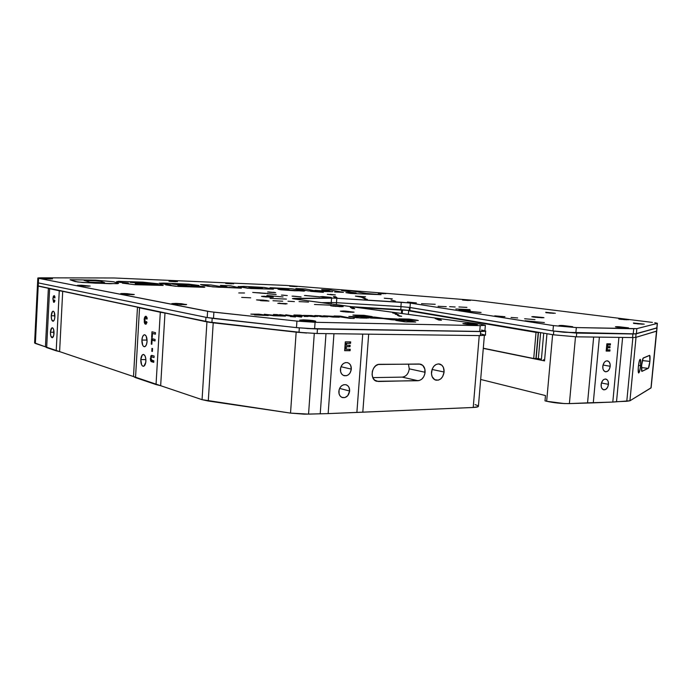 <?xml version="1.0" encoding="UTF-8"?>
<svg xmlns="http://www.w3.org/2000/svg" width="692" height="692" viewBox="0 0 692 692"><rect width="100%" height="100%" fill="white"/><g stroke="black" fill="none" stroke-linecap="round" stroke-linejoin="round"><path stroke-width="1.04" d="M372.815 377.616L402.208 377.114L417.959 380.721L402.208 377.114C406.143 376.552 408.496 373.792 409.266 368.845L425.096 372.27C424.308 377.322 421.93 380.133 417.959 380.721L376.751 381.301C369.13 379.614 371.803 363.905 379.64 364.312L420.528 364.148C423.686 365.255 425.208 367.962 425.096 372.27L409.266 368.845L408.444 364.087M444.1 372.011C443.036 377.797 440.285 380.513 435.848 380.168C432.829 379.069 431.367 376.405 431.479 372.184C432.535 366.44 435.251 363.707 439.645 364.001C442.733 365.073 444.212 367.746 444.1 372.011L432.05 369.459L444.1 372.011L442.672 376.578L440.761 378.87L438.391 380.142L434.784 379.744L432.18 376.759L431.471 373.792L432.215 369.018L433.806 366.319L436.012 364.511L438.486 363.862L441.868 365.22L443.416 367.469L444.1 372.011M649.883 361.388L642.349 360.575L649.883 361.388C649.442 365.333 648.897 367.651 648.248 368.343L641.484 367.59L648.248 368.343L641.968 371.388C640.706 371.509 642.107 358.127 643.378 357.937L649.606 355.333C650.091 355.757 650.186 357.773 649.883 361.388L648.456 368.118L641.882 371.344L641.648 365.151L643.153 358.153L649.693 355.385L649.883 361.388M640.558 365.644C640.048 370.142 639.425 372.59 638.681 372.988C638.145 372.555 638.033 370.445 638.344 366.656C638.863 362.141 639.486 359.693 640.221 359.312C640.766 359.753 640.878 361.864 640.558 365.644L638.482 365.419L640.558 365.644L639.78 370.592L638.595 372.945L638.24 367.988L639.14 361.665L639.892 359.546L640.489 359.667L640.558 365.644M610.206 366.276C609.548 369.986 607.957 371.82 605.448 371.768C603.554 371.128 602.663 369.329 602.784 366.353C603.441 362.651 605.024 360.817 607.524 360.852C609.436 361.483 610.327 363.291 610.206 366.276L603.017 365.039L610.206 366.276L609.297 369.329L607.446 371.379L605.275 371.725L603.51 370.246L602.87 368.464L602.957 365.281L604.246 362.435L605.561 361.233L607.022 360.8L608.995 361.717L610.119 364.174L610.206 366.276M608.467 384.345C607.792 388.074 606.201 389.89 603.683 389.812C601.858 389.172 601.002 387.416 601.123 384.536C601.798 380.816 603.381 378.991 605.889 379.06C607.732 379.692 608.588 381.456 608.467 384.345L601.417 383.005L608.467 384.345L607.567 387.373L605.742 389.414L603.588 389.786L601.85 388.359L601.21 386.612L601.296 383.472L602.568 380.652L603.874 379.45L605.318 379L607.265 379.873L608.13 381.344L608.467 384.345M351.328 369.13C350.429 373.922 348.015 376.119 344.106 375.695C341.571 374.735 340.334 372.59 340.403 369.251C341.294 364.485 343.682 362.288 347.548 362.651C350.135 363.594 351.398 365.757 351.328 369.13L340.992 366.717L351.328 369.13L350.143 372.841L348.508 374.701L346.467 375.73L343.336 375.393L341.666 373.965L340.628 371.812L340.602 367.936L341.597 365.514L343.249 363.655L345.299 362.634L347.436 362.625L349.322 363.603L350.688 365.437L351.328 369.13M349.65 391.041C348.707 395.885 346.277 398.056 342.332 397.563C339.936 396.594 338.769 394.509 338.846 391.317C339.772 386.499 342.185 384.32 346.087 384.761C348.534 385.721 349.719 387.814 349.65 391.041L339.608 388.402L349.65 391.041L347.73 395.729L344.841 397.606L341.744 397.329L340.092 395.945L339.071 393.834L339.045 390.02L340.031 387.615L341.658 385.764L343.69 384.735L345.792 384.683L347.669 385.626L349.019 387.408L349.65 391.041M141.895 340.057L147.076 340.092L141.895 340.057C142.197 336.814 143.062 335.04 144.507 334.738C146.228 335.179 147.085 337.419 147.067 341.441C146.756 344.685 145.891 346.458 144.464 346.753C142.725 346.311 141.869 344.08 141.895 340.057L142.517 336.866L143.798 334.971L144.81 334.772L146.194 336.156L147.067 341.441L146.436 344.651L145.138 346.536L143.625 346.458L142.751 345.308L141.895 340.057M152.006 341.476L151.418 341.476L152.006 341.476M140.796 359.606L145.891 359.589L140.796 359.606C141.082 356.458 141.929 354.737 143.322 354.442C145.052 354.884 145.908 357.124 145.891 361.155C145.597 364.303 144.758 366.025 143.374 366.319C141.635 365.869 140.779 363.637 140.796 359.606L142.197 355.065L143.677 354.486L145.035 355.904L145.83 358.837L145.778 362.297L143.997 366.12L142.5 365.999L141.635 364.831L140.796 359.606M51.243 315.742L54.902 315.812L51.243 315.742C51.468 312.948 52.099 311.426 53.137 311.184C54.331 311.547 54.919 313.398 54.884 316.72C54.659 319.505 54.028 321.027 52.999 321.27C51.796 320.898 51.217 319.055 51.243 315.742L52.592 311.4L53.31 311.201L54.287 312.308L54.806 317.689L54.166 320.137L53.163 321.252L51.589 319.419L51.243 315.742M50.429 332.212L54.037 332.255L50.429 332.212C50.646 329.496 51.26 328.017 52.272 327.766C53.466 328.138 54.045 329.98 54.028 333.302C53.803 336.018 53.189 337.497 52.185 337.739C50.992 337.367 50.404 335.525 50.429 332.212L51.762 327.973L52.817 327.991L53.673 329.626L53.794 335.162L52.324 337.722L50.776 335.862L50.429 332.212M53.812 302.343L54.919 300.544L54.478 300.008L54.685 301.548L53.587 302.231L52.886 298.788L53.812 302.343M54.841 296.522L54.166 295.631L55.023 297.811L54.547 297.958L53.933 296.738L52.886 298.788L54.322 302.196L53.855 301.236L54.478 300.008M54.166 295.631L52.886 298.788L53.37 296.219L54.166 295.631M53.993 296.73L54.478 295.813L53.993 296.73M54.902 296.764L54.417 297.153M54.287 300.812L54.772 301.254M146.427 321.503L145.649 322.948L146.427 321.503L147.007 322.42L145.856 324.263L144.879 323.821L144.239 322.083L144.853 316.936L145.977 316.279L146.938 317.368L145.761 316.253C144.818 316.503 144.282 317.749 144.17 319.972L144.827 319.981M146.22 316.426L145.441 317.697L146.272 316.4M145.649 322.948L144.827 320.007L145.752 317.567L146.765 317.602L145.112 318.233L144.887 321.91L145.441 322.896L146.842 322.827M145.718 322.939L146.557 322.956M146.133 324.159L145.294 322.801M147.05 317.784L145.752 317.567M146.583 317.593L146.522 319.064L147.197 318.908L146.938 317.368M151.963 348.353L152.551 348.517L152.378 351.475L151.799 351.311L151.963 348.353L151.799 351.311L152.387 351.311M155.415 333.985L152.474 333.466L155.406 334.201L152.474 333.466L152.231 337.549L151.652 337.393L151.98 331.788L155.492 332.662L151.98 331.788M350.662 341.883L345.308 341.848L350.662 341.883L350.55 343.353L345.939 343.197L350.55 343.353L346.588 343.327L346.45 345.256L345.801 345.126L346.458 345.126L345.801 345.126L345.939 343.197L349.901 343.223L349.996 341.883M350.135 345.273L346.45 345.256L350.135 345.273L350.022 346.744L345.689 346.597L350.022 346.744L346.337 346.727L346.156 349.218L345.507 349.079L346.164 349.088L345.507 349.079L345.689 346.597L349.373 346.606L349.477 345.273M350.213 349.226L346.156 349.218L350.213 349.226L350.1 350.697L344.668 350.55L349.451 350.559L349.547 349.226M344.659 350.688L350.1 350.697L344.659 350.688L345.308 341.848M610.491 343.82L606.867 343.794L610.491 343.82L610.379 345.031L606.979 344.901L610.379 345.031L606.979 344.901L606.832 346.484L607.541 346.597L607.688 345.014L607.541 346.597L606.832 346.484L606.979 344.901L609.669 344.919L609.773 343.812M610.041 346.614L607.541 346.597L610.041 346.614L609.929 347.825L606.72 347.704L609.929 347.825L606.72 347.704L606.521 349.754L607.239 349.858L607.429 347.808L607.239 349.858L609.989 349.867L609.877 351.078L606.192 350.965L609.159 350.965L609.263 349.867M609.323 346.606L609.219 347.713L606.72 347.704L606.521 349.754M606.183 351.069L609.877 351.078L606.183 351.069L606.867 343.794M402.536 309.765L402.242 313.562L402.536 309.765M412.778 311.037L412.743 311.487L412.778 311.037M456.504 318.424L456.469 318.9M536.395 353.154L538.385 332.264M543.722 333.163L541.412 359.217L538.341 358.594L541.412 359.217L543.722 333.163M414.11 311.262L414.075 311.711M453.217 318.346L453.26 317.879M553.764 334.859L546.948 333.717L544.526 360.895L483.284 348.387L544.526 360.895L546.974 333.708M544.604 360.082L543.54 359.719M545.469 395.556L480.672 379.458L545.469 395.556L545.002 400.85L546.663 401.273C553.998 402.891 561.575 403.67 569.395 403.592L587.56 402.856L593.658 337.056L587.56 402.856L612.801 402.061L618.916 337.376L599.393 337.125L593.278 402.856L569.395 403.592L575.493 336.814L569.395 403.592L564.153 403.548L546.663 401.273L552.614 334.677L546.663 401.273L545.002 400.85L545.469 395.556M350.636 342.194L349.988 342.082M144.732 323.614L144.844 321.633L144.732 323.614M436.116 314.981L436.081 315.44L436.116 314.981M441.176 316.305L441.211 315.846L441.176 316.305M462.118 319.375L462.074 319.851L462.118 319.375M467.109 320.707L467.143 320.223L467.109 320.707M473.337 321.27L473.293 321.754L473.337 321.27M34.6 342.912L45.43 346.83L48.371 288.279L37.446 285.779L209.624 322.377L306.591 333.034L296.159 332.151L290.528 413.107L304.324 414.171L328.155 413.608L473.224 407.476L478.137 406.671L477.982 405.711L475.084 404.612M37.42 285.839L34.6 342.955L35.361 343.44L38.198 286.116L35.361 343.44L45.43 346.83L48.371 288.279L49.625 288.72L46.667 347.592L56.208 350.818L59.27 290.77L62.704 291.315L59.607 351.614L133.504 376.543L137.474 307.17L139.533 307.828L135.528 377.633L156.037 384.57L160.302 312.239L164.981 313.009L160.665 385.703L202.064 399.673L206.934 321.901L202.064 399.673L208.275 401.005L213.214 322.835L208.275 401.005L290.528 413.107L296.159 332.151L213.214 322.835L164.981 313.009L160.665 385.703L156.037 384.57L160.302 312.239L139.533 307.828L135.528 377.633L133.504 376.543L137.474 307.17L62.704 291.315L59.607 351.614L56.208 350.818L59.27 290.77L49.625 288.72L46.667 347.592L45.43 346.83L202.064 399.673L290.528 413.107L308.554 414.119L314.28 333.44L308.554 414.119L328.155 413.608L333.951 333.726L362.738 334.089L333.951 333.726L328.155 413.608L356.882 412.441L362.738 334.089L356.882 412.441L473.224 407.476C476.71 407.311 478.44 406.896 478.414 406.221L484.374 335.49M651.12 387.754L629.936 400.78L612.801 402.061L616.52 401.689L622.618 337.428L616.52 401.689L626.788 401.273L632.877 337.558L626.788 401.273L629.936 400.78L636.026 337.307L629.936 400.78L650.982 387.97L656.509 331.183L651.12 387.754L656.734 331.044L635.714 337.402L636.06 333.847L656.916 327.991L656.604 331.157L656.959 327.818L636.06 333.847L632.921 333.985L632.574 337.558L635.714 337.402L636.06 333.847L632.921 333.985L632.574 337.558L576.367 336.831L576.704 333.094L632.921 333.985L576.704 333.094L554.102 331.131L576.704 333.094L576.367 336.831L632.574 337.558L635.714 337.402L656.604 331.157M599.393 337.125L593.278 402.856L612.801 402.061L618.916 337.376M479.245 335.585L473.224 407.476L479.245 335.585M378.334 381.5L374.614 380.124L372.893 377.78L372.088 374.692L372.348 371.319L373.619 368.196L375.704 365.8L378.29 364.485L419.291 364.001L422.777 365.376L424.853 369.095L424.845 373.896L423.642 376.915L421.679 379.242L419.24 380.531L378.334 381.5M368.672 334.167L362.824 411.93L368.672 334.167M320.24 413.652L325.993 333.622L320.24 413.652M153.001 340.204L155.008 340.966L152.084 340.196L151.842 344.279L151.263 344.123L151.591 338.518L155.095 339.435L151.591 338.518M152.404 340.204L152.491 338.751M150.986 358.231L151.747 361.181L153.762 362.08L151.358 360.03L153.84 360.826L151.894 360.247L150.977 358.37L151.539 356.89L150.986 358.231L150.389 358.24C150.328 360.584 150.83 361.769 151.92 361.812L153.745 362.357L150.7 360.964L150.795 356.017L151.591 355.359L154.117 356.025L154.031 357.556L152.128 357.003L154.031 357.556M152.136 355.446L151.444 356.934M153.84 360.826L153.745 362.357M155.095 339.435L155.008 340.966M155.492 332.662L155.406 334.201M307.983 316.486L304.125 316.434L308.026 316.486L300.406 315.145L293.892 314.99L301.046 315.941L298.148 316.157L302.352 316.123M320.958 315.76L315.016 315.526L315.941 315.976L327.861 316.832L316.149 315.82L320.958 315.76M618.648 318.709L628.777 319.756L618.648 318.709M545.763 312.291L555.313 313.268L545.763 312.291M462.299 299.714L470.335 300.501L462.299 299.714M633.422 323L644.235 324.141L633.422 323M378.169 292.967L385.781 293.702L378.169 292.967M616.927 326.65L628.552 327.913L616.927 326.65L617.178 327.108L616.927 326.65L618.916 326.736L628.518 327.861L619.98 327.498L616.114 326.979L615.404 326.78L616.927 326.65M533.541 316.625L543.955 317.723L533.541 316.625L543.445 317.542L535.625 317.325L531.811 316.72L533.541 316.625M407.51 302.023L416.376 302.914L407.51 302.023M289.896 285.891L297.102 286.575L289.896 285.891M226.336 283.115L233.628 283.807L226.336 283.115M460.647 309.67L470.404 310.682L460.647 309.67L470.404 310.682L462.014 310.284L459.021 309.878L460.647 309.67M560.866 325.43L572.673 326.728L560.866 325.43L561.117 325.915L560.866 325.43L563.011 325.525L572.665 326.693L563.487 326.304L559.049 325.569L560.866 325.43M303.252 319.842C310.267 320.145 314.428 320.612 315.742 321.252L312.187 321.469L299.671 320.154L303.252 319.842L303.468 320.422L303.252 319.842L309.263 320.18L315.604 321.322L303.174 320.828L299.766 320.206L303.252 319.842M465.232 323.363L477.316 324.704L462.879 323.571L467.645 323.458L477.316 324.704L466.979 324.28L463.259 323.709L465.232 323.363M322.688 296.583L331.33 297.439L322.688 296.583L331.243 297.474L322.801 297.05L320.405 296.704L322.688 296.583M333.172 305.553L343.18 306.591L333.172 305.553L343.102 306.634L333.406 306.184L330.612 305.743L333.172 305.553M170.024 280.943L177.437 281.653L170.024 280.943M264.292 296.245L273.323 297.162L264.292 296.245L273.167 297.214L263.868 296.756L261.507 296.375L264.292 296.245M343.232 310.993L354.045 312.153L340.395 311.184L343.232 310.993L343.422 311.487L343.232 310.993L345.645 311.106L353.967 312.196L343.587 311.737L340.533 311.244L343.232 310.993M175.889 303.399L186.624 304.532L171.824 303.624L175.889 303.399L176.045 303.918L175.889 303.399L181.512 303.719L186.278 304.636L174.358 304.099L171.806 303.606L175.889 303.399M124.664 293.546L134.283 294.515L120.616 293.702L124.664 293.546L124.794 294.022L124.664 293.546L127.25 293.668L133.859 294.619L122.726 294.091L121.057 293.546L124.664 293.546M81.457 285.234L90.176 286.09L77.469 285.338L90.185 286.073L81.319 285.857L77.452 285.303L81.457 285.234M81.604 285.787L83.654 286.021M44.53 278.132L52.506 278.893L44.53 278.132L52.506 278.893L44.046 278.642L40.612 278.158L44.53 278.132M414.906 321.806L406.1 320.569L395.781 320.422L406.057 321.91L414.906 321.806M415.719 322.031L404.656 321.815L395.763 320.405M285.761 314.782L301.548 317.092M262.943 300.086L256.542 299.887L265.667 300.587L261.515 300.752L268.911 301.046L262.943 300.086L267.268 300.596M331.217 305.189L314.479 304.489M398.756 314.869L395.262 314.22L397.788 314.384M314.609 328.804L315.076 322.29L480.213 325.629L479.729 331.433L314.609 328.804L479.729 331.433L484.884 330.984L481.995 331.433L479.729 331.433L480.213 325.629L485.369 325.249L480.213 325.629L315.076 322.29L296.929 321.097L296.47 327.627L213.491 318.467L213.889 312.161L207.6 311.288L207.202 317.559L38.371 282.924L38.605 278.314L37.826 278.054L40.958 277.821L38.034 277.942L38.605 278.314L207.6 311.288L207.202 317.559L213.491 318.467L213.889 312.161L296.929 321.097L296.47 327.627L310.362 328.674L314.609 328.804L315.076 322.29L296.929 321.097L210.299 311.729L38.605 278.314L38.371 282.924L207.202 317.559L296.47 327.627L314.609 328.804M408.254 307.248L552.951 330.949L564.239 332.281L635.265 333.864L656.82 327.991L657.305 323.259L654.77 322.732L657.27 323.423L636.856 328.631L657.27 323.423L656.82 327.991L636.363 333.743L636.856 328.631L633.725 328.743L633.232 333.873L636.363 333.743L636.856 328.631L576.332 327.575L633.725 328.743L633.232 333.873L575.839 332.964L576.332 327.575L553.427 325.595L552.951 330.949L575.839 332.964L576.332 327.575L553.427 325.595L410.339 303.087L553.427 325.595L552.951 330.949L409.993 307.49L410.339 303.087L408.626 302.862L333.821 298.096L293.045 298.78L479.608 324.012L485.369 325.249L479.608 324.012L294.489 299.013L292.439 298.581L293.927 298.408L293.892 298.935L293.927 298.408L331.572 298.053L331.252 302.516L321.564 302.672L331.252 302.516L331.572 298.053L336.805 298.252L336.485 302.689L331.252 302.516L336.485 302.689L336.805 298.252L401.265 302.222L400.919 306.608L336.485 302.689L400.919 306.608L401.265 302.222L410.339 303.087L409.993 307.49L400.953 306.608M652.392 322.411L474.868 300.406L652.392 322.411M474.868 300.406L287.059 285.476L474.868 300.406M287.059 285.476L114.327 277.994L287.059 285.476M158.096 283.763L142.959 282.146L118.323 281.333L116.827 281.756L119.699 282.336L116.567 281.583M114.327 277.994L40.958 277.821L114.327 277.994M37.826 278.054L37.602 282.647L38.371 282.924L205.931 317.291L205.654 321.633L211.916 322.558L212.185 318.311L211.916 322.558L299.005 332.342L317.126 333.509L317.455 328.985L480.655 331.572L480.317 335.603L485.473 335.11L485.602 330.958L480.655 331.572L480.317 335.603L317.126 333.509L317.455 328.985L306.911 328.501L480.655 331.572L485.801 331.191M484.426 330.707L481.476 330.041M291.946 288.78L270.018 287.69L272.536 288.322L283.002 288.503L288.953 289.654L277.994 289.204L280.891 289.784L294.567 290.761L305.06 290.77L291.946 288.78M288.919 289.654L282.768 288.478L272.536 288.322L270.018 287.699M204.858 287.102L204.036 287.318L204.737 286.981L202.964 286.497L191.027 286.012M204.036 287.318L178.199 286.445L165.639 284.862L175.552 286.272L204.036 287.31M171.019 284.767L159.091 283.322M198.959 285.459L172.187 284.083L198.985 285.459L188.899 284.17L163.459 283.089L159.177 283.244L160.233 283.72L171.054 284.767L165.639 284.862M186.702 285.684L177.853 285.441L186.728 285.684L172.196 284.066M399.604 319.099L406.239 320.119L399.604 319.099M418.323 320.483L407.545 320.258L417.527 320.266L408.903 319.073L398.869 318.865M359.84 317.974L348.837 316.469L356.51 317.749L367.141 318.138L359.84 317.974M368.559 318.052L360.169 316.711L348.846 316.478M273.392 289.161L264.076 287.422L243.861 286.358L238.403 286.618L247.693 288.235L273.392 289.161L250.703 288.486L238.152 286.471M305.025 290.77L301.53 290.631M304.177 291.15L278.028 289.213M323.337 292.344L310.518 291.332M255.737 314.575L250.824 314.099M268.332 315.535L254.587 314.921M264.543 315.318L254.924 314.35M285.415 316.123L273.695 315.786L264.318 314.263M279.378 315.647L273.487 314.488M291.704 316.279L279.758 314.644M544.379 322.55L525.038 320.794M534.977 319.626L524.614 318.752M466.866 307.378L458.969 306.971M446.202 306.686L438.105 306.271M364.174 297.854L361.233 297.24M364.26 298.754L367.314 299.394M362.945 298.096L365.558 298.537M270.477 292.232L267.631 291.946M274.205 292.309L272.726 292.353M275.572 292.63L268.972 292.266M287.267 295.562L281.393 295.112M319.955 296.894L304.428 295.51M283.045 296.954L266.87 295.501M250.651 297.82L241.724 297.396M286.401 299.091L270.122 298.373M282.682 301.21L273.003 300.735M294.385 301.6L288.028 301.236M308.494 302.075L299.074 301.608M435.164 304.281L421.566 303.676M384.484 298.287L392.277 298.823L384.484 298.287M391.023 300.008L395.305 301.081M265.598 293.512L252.71 292.422L265.598 293.512M267.726 293.451L252.71 292.422M324.159 316.123L315.647 315.673M327.87 316.832L322.36 316.763M322.42 316.832L319.687 316.443M326.953 316.815L314.557 315.638M336.243 316.469L323.553 315.803M338.336 317.118L331.511 316.59M337.99 317.066L336.26 316.832L337.99 317.057M339.504 317.126L333.112 317.074L324.635 315.829L332.523 317.022L339.019 317.204L336.26 316.832M341.035 316.235L339.045 316.192M354.261 318.441L349.962 318.363L334.098 315.985M317.351 316.512L311.469 315.552L303.338 315.388M313.839 316.132L305.743 315.933L314.981 316.702L305.777 315.941M311.634 315.768L304.428 315.5L311.634 315.76M302.413 316.201L297.69 316.054M301.513 316.14L293.936 314.998M300.925 315.249L299.126 315.206M441.461 320.232L438.849 320.059L435.104 318.476L438.849 320.05L441.461 320.223L437.647 318.64L435.086 318.476M399.085 316.132L397.459 315.318L401.663 316.305L399.085 316.132M396.654 313.839L392.658 312.914M354.702 308.71L352.28 308.554L350.308 307.3M266.723 300.838L259.042 300.086M259.388 300.216L256.542 299.904M268.954 301.011L260.322 300.613M336.952 297.586L335.508 296.678L333.466 296.539L334.885 297.448L336.952 297.586L334.885 297.448L333.475 296.548M365.558 296.799L355.411 296.098L360.99 297.093L365.558 296.799L362.833 297.223L355.454 296.107M287.111 303.762L283.858 303.667M285.9 304.004L277.855 303.338M281.125 303.433L279.11 303.096M301.046 296.903L292.05 296.141M276.134 294.481L267.285 293.737M244.527 292.984L238.766 292.941M330.491 294.524L335.335 294.922L330.24 294.351M469.937 309.609L455.898 309.013M455.111 306.98L449.67 306.66M481.104 312.429L463.752 310.872M504.918 316.702L494.728 315.846M511.077 317.446L517.659 317.948M295.467 316.953L290.432 316.564M381.024 294.671L350.472 293.443L345.939 292.63M356.12 293.036L341.545 290.476M330.093 291.237L321.702 289.637L329.998 291.28L314.903 290.363M343.448 292.335L334.573 291.981L343.474 292.344L330.395 290L321.676 289.637M332.714 291.669L324.09 291.531L315.638 290.493L324.09 291.531L332.705 291.635M317.689 291.289L308.243 290.908L295.925 288.555M227.054 286.929L220.419 285.381L227.054 286.921L222.902 286.938L210.922 284.974L200.55 284.542M241.352 288.175L229.138 287.336M229.242 287.405L218.81 287.275L207.695 286.228L200.524 284.542L212.729 286.86L241.378 288.175L230.531 285.805L220.393 285.372M396.447 320.093L383.532 318.605L370.531 317.983L364.226 316.884L371.362 318.06L382.944 318.554L392.096 319.808L401.741 320.206L396.447 320.093M403.488 320.102L396.914 318.977L384.086 318.355L374.805 317.1L364.226 316.893M370.834 316.694L361.137 316.365L352.929 315.059L360.471 316.305L370.834 316.694M372.209 316.616L363.957 315.31L352.937 315.068M149.714 284.533L149.04 284.3M163.191 285.363L134.776 284.689L122.397 283.14L134.776 284.689L163.165 285.424L161.599 284.81L135.208 283.703M128.34 283.011L119.699 282.345L128.383 283.011L122.397 283.158M158.122 283.772L130.165 282.345L158.122 283.763M144.628 283.954L135.39 283.659L144.654 283.954L142.189 283.288L130.165 282.345M118.609 283.409L109.786 283.72L82.495 282.466L74.952 281.532L70.074 279.758L77.668 281.99L95.332 283.175L117.605 283.677L118.306 283.201L113.445 281.748L95.652 280.139L70.082 279.724M370.704 316.503L363.741 315.396L355.23 315.128L363.741 315.388L370.315 316.391L361.362 316.279L354.451 315.154M362.539 296.825L359.572 296.626M191.814 286.289L177.853 285.441M104.596 282.63L100.582 281.289L95.384 280.779L100.582 281.281L104.345 282.725L89.804 282.172L84.199 280.433L95.384 280.77L84.113 280.502M416.359 320.24L407.709 320.162L400.365 318.995L409.43 319.211L416.359 320.24M416.809 320.361L409.43 319.22L400.357 319.012M249.198 287.275L257.225 287.431L262.597 288.452L253.895 288.123L249.198 287.275M295.891 288.547L308.243 290.899L317.723 291.289L305.172 288.936L295.891 288.547M381.058 294.671L366.397 293.46L351.527 290.891L341.511 290.467L356.155 293.036L345.905 292.621L350.472 293.434L381.058 294.671M270.165 315.336L285.459 316.123L276.809 314.566L273.444 314.479L279.265 315.569L277.509 315.708L264.275 314.255L270.165 315.336M258.055 314.998L268.297 315.569L258.981 314.159L250.841 314.125L260.287 314.505L264.526 315.336L258.055 314.998M290.389 316.555L295.51 316.953L290.389 316.555M262.605 288.443L257.701 287.483L248.861 287.154M279.715 314.635L291.747 316.279L279.715 314.635M480.473 312.49L463.726 310.872L480.473 312.49M466.918 307.378L458.917 306.971L466.918 307.378M455.163 306.988L449.627 306.66L455.163 306.988M446.245 306.686L438.062 306.271L446.245 306.686M469.989 309.618L455.846 309.013L469.989 309.618M335.335 294.922L332.16 294.705M332.437 294.878L327.325 294.308M268.358 291.929L275.615 292.63L268.358 291.929M268.254 293.711L276.177 294.481L268.254 293.711M282.353 295.077L287.301 295.562L282.353 295.077M305.319 295.475L319.989 296.894L305.319 295.475M292.993 296.107L301.089 296.894L292.993 296.107M286.133 303.598L277.812 303.33L286.133 303.598M250.694 297.82L241.681 297.387L250.694 297.82M270.079 298.364L286.445 299.091L270.079 298.364M272.959 300.726L282.725 301.21L272.959 300.726M287.984 301.228L294.429 301.6L287.984 301.228M299.03 301.6L308.537 302.075L299.03 301.6M421.523 303.676L435.207 304.29L421.523 303.676M392.277 298.814L384.276 298.2M350.299 307.291L352.28 308.554L354.719 308.718L352.695 307.447L350.299 307.291M395.123 313.078L392.641 312.914L396.672 313.839L395.123 313.078M401.663 316.296L397.459 315.318M315.561 316.529L309.186 316.123M328.925 316.149L334.357 316.417L328.925 316.149M351.579 318.303L340.499 316.14L334.054 315.976L351.579 318.303M264.725 293.287L260.426 293.097M334.357 316.426L328.605 316.054M260.131 292.837L255.088 292.595M264.093 293.296L260.434 293.088L264.093 293.296M409.249 310.448L409.491 307.412L409.249 310.448L351.207 306.677L400.772 309.653L401.014 306.608L400.772 309.653L409.249 310.448M410.079 307.499L409.846 310.544L553.453 334.807L576.367 336.831L553.453 334.807L409.846 310.544L410.079 307.499M336.355 304.67L336.502 302.698L356.769 303.926L336.502 302.698L336.355 304.67M331.269 302.516L336.502 302.698L331.269 302.516L331.165 303.97L331.269 302.516L321.572 302.672L331.269 302.516M481.174 333.985L485.473 335.188L480.317 335.603L317.126 333.509L299.005 332.342L299.316 327.913L299.005 332.342L205.654 321.633L38.216 286.125L38.371 282.924L205.931 317.291L205.654 321.633L38.216 286.125L38.371 282.924L37.602 282.63L37.437 285.839L38.216 286.125L37.437 285.813M553.782 331.087L553.453 334.807L553.782 331.087M231.742 283.841L225.704 283.435M227.21 283.573L227.729 283.608L227.21 283.573M175.604 281.696L168.978 281.263M170.448 281.402L171.616 281.488M383.861 293.719L378.213 293.296M380.747 293.52L381.984 293.607M295.138 286.592L289.688 286.203M292.431 286.419L293.52 286.505M327.705 297.396L328.345 297.465M323.242 297.093L324.842 297.24M329.747 297.517L321.849 296.946M326.269 297.344L326.754 297.37M468.406 300.518L462.602 300.06M465.733 310.604L463.718 310.448M462.818 310.284L466.841 310.622M468.882 310.76L460.189 310.068M408.47 302.551L409.474 302.646M414.759 302.984L407.078 302.395M412.536 302.88L413.193 302.906M537.52 317.507L539.033 317.516M542.424 317.81L533.298 317.048M553.609 313.312L545.893 312.672M549.188 313.018L550.65 313.139M264.837 296.851L266.532 296.998M271.844 297.257L262.899 296.634M269.69 297.197L270.399 297.223M264.465 296.799L265.624 296.833M334.712 306.184L335.758 306.409M339.53 306.651L340.196 306.66L339.53 306.651M341.805 306.712L331.805 305.985M339.08 306.625L340.196 306.66M625.3 319.687L623.622 319.583L625.3 319.687M627.03 319.799L619.011 319.107M620.482 319.289L621.502 319.393L620.482 319.289M350.645 312.187L349.936 312.23L350.645 312.187M348.716 312.17L345.412 311.919M352.756 312.3L341.623 311.478M345.204 311.902L350.074 312.101M621.52 327.645L623.371 327.8M627.038 327.999L616.84 327.108M637.306 323.83L639.209 323.977M642.574 324.193L633.656 323.423M637.929 323.778L639.434 323.925M473.389 324.643L472.299 324.73L473.389 324.643M471.399 324.669L470.119 324.574M468.891 324.47L467.723 324.332M476.044 324.851L464.072 323.882M467.567 324.288L472.714 324.548M566.886 326.615L568.149 326.693M563.227 326.278L564.525 326.416M571.272 326.84L560.399 325.906M562.155 326.131L563.314 326.157M568.02 326.546L569.282 326.719M176.598 304.272L177.905 304.437M185.361 304.696L173.026 303.918M181.745 304.61L179.202 304.385L181.39 304.644M175.327 304.108L176.65 304.108M303.157 320.699L304.437 320.863M305.414 321.071L304.688 320.898M314.592 321.451L300.743 320.465M307.386 321.226L311.53 321.218M85.687 286.133L83.663 285.96L85.687 286.133M88.645 286.203L78.974 285.623M127.155 294.472L126.48 294.42M125.607 294.299L128.098 294.524M129.378 294.584L128.106 294.463L129.378 294.584M132.899 294.662L121.974 293.988M46.485 278.815L45.992 278.781M44.997 278.712L46.909 278.833M50.801 278.98L42.307 278.478M44.591 278.634L45.992 278.694M502.747 326.754L503.395 326.762L502.747 326.754M487.151 324.107L487.272 323.622L487.151 324.107M508.629 327.23L508.637 327.748L508.629 327.23M516.863 328.622L516.82 329.132M479.435 322.792L479.469 322.308M502.6 326.719L502.876 326.261L502.6 326.719M503.214 326.321L503.395 326.858L503.214 326.321M496.925 325.759L497.306 325.378L497.695 325.889L497.34 325.387L496.925 325.759M491.666 324.868L492.384 324.989L491.666 324.868M494.157 325.292L494.901 325.422L494.157 325.292M499.702 326.235L500.074 325.785L499.702 326.235M500.221 325.811L500.498 326.365L500.221 325.811M487.722 324.202L487.869 323.726L487.722 324.202M508.023 327.134L508.04 327.645L508.023 327.134M486.545 324.003L486.554 323.501M475.43 321.624L475.395 322.109M521.56 329.937L521.387 329.392L521.56 329.937M525.046 330.006L522.547 330.11M525.825 330.136L525.773 330.655M527.053 330.871L527.096 330.352L527.053 330.871M527.52 330.421L527.477 330.94M528.619 331.139L528.662 330.62L528.619 331.139M529.086 330.69L529.043 331.208M525.349 330.586L525.401 330.067L525.358 330.586M517.512 328.735L517.867 329.314L517.512 328.735M522.287 329.807L525.02 330.222M540.634 332.644L538.341 358.594L536.144 358.551L538.454 332.471L539.89 332.515M408.358 314.393L408.643 310.786L536.023 332.394L533.722 358.517L483.301 348.223M533.722 358.517L536.023 332.394L538.22 332.463L535.919 358.551L533.722 358.517M401.395 313.45L401.654 310.111L356.7 307.412M152.396 334.824L151.808 334.816M485.36 325.318L484.884 330.984M657.391 323.372L656.95 327.887M657.037 327.922L656.734 331.044"/></g></svg>
